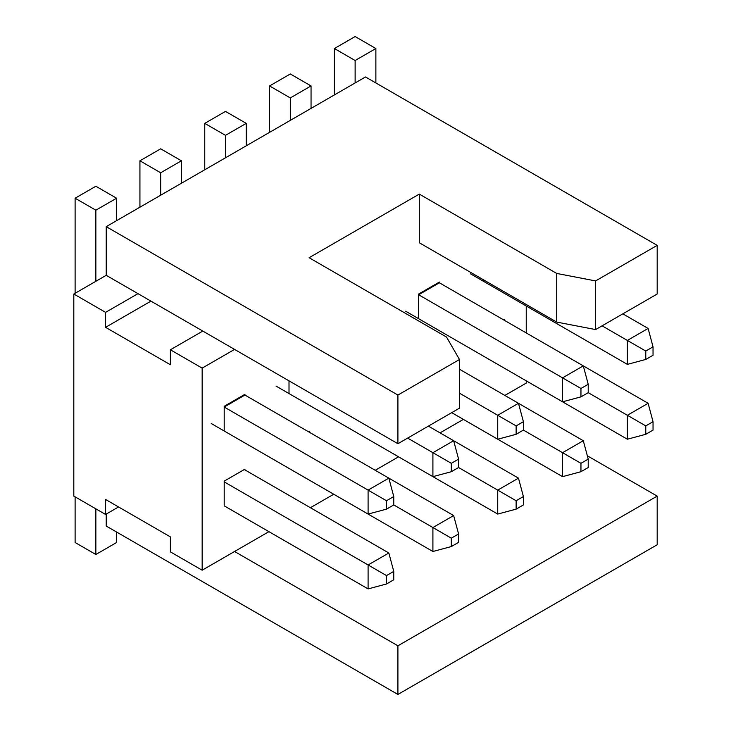 <?xml version="1.0" encoding="UTF-8"?>
<svg xmlns="http://www.w3.org/2000/svg" width="731" height="731" viewBox="0 0 731 731"><rect width="100%" height="100%" fill="white"/><g stroke="black" fill="none" stroke-linecap="round" stroke-linejoin="round"><path stroke-width="1.1" d="M116.594 532.031L116.594 542.512L95.852 554.491L75.11 542.512L75.11 496.861M95.852 508.831L95.852 554.491M75.11 293.268L75.11 198.22L95.852 186.241L116.594 198.22L116.594 220.671M160.674 195.223L160.674 172.772L139.932 160.793L139.932 207.202M139.932 160.793L160.674 148.822L181.416 160.793L181.416 183.253M225.495 157.805L225.495 135.345L204.753 123.375L204.753 169.775M204.753 123.375L225.495 111.395L246.237 123.375L246.237 145.825M290.308 120.377L290.308 97.927L269.565 85.947L269.565 132.357M269.565 85.947L290.308 73.977L311.05 85.947L311.05 108.398M75.11 198.22L95.852 210.19L116.594 198.22M160.674 172.772L181.416 160.793M225.495 135.345L246.237 123.375M290.308 97.927L311.05 85.947M95.852 210.19L95.852 281.298M355.129 82.95L355.129 60.499L334.387 48.529L334.387 94.929M334.387 48.529L355.129 36.55L375.871 48.529L375.871 82.95M355.129 60.499L375.871 48.529M483.474 356.143L627.372 439.221L645.775 434.296L653.039 430.093L653.039 421.705L648.114 403.302L627.372 415.272L588.227 392.675L588.227 384.278L583.292 365.875L648.114 403.302M459.488 369.237L518.471 403.293L497.729 415.272L497.729 439.221L451.712 412.649L562.55 476.649L580.953 471.714L588.227 467.52L588.227 459.123L583.292 440.72L518.471 403.302L523.405 421.696L523.405 430.093L516.132 434.296L516.132 425.899L459.488 393.196M353.831 430.988L497.729 514.067L516.132 509.142L523.405 504.938L523.405 496.55L518.471 478.147L453.659 440.72M289.01 468.416L432.907 551.494L451.319 546.56L458.584 542.365L458.584 533.968L453.649 515.565L388.837 478.147M470.508 273.814L627.372 364.376L627.372 340.427L648.114 328.447L653.039 346.85L645.775 351.054L602.088 325.834M622.83 313.855L648.114 328.447M437.412 283.189L439.395 282.796L583.292 365.875L562.55 377.845L418.653 294.767L439.395 282.796L439.395 282.047L418.653 294.017L418.653 317.976M428.375 426.127L453.649 440.72L458.584 459.123L458.584 467.52L451.319 471.714L451.319 463.317L407.633 438.097M276.053 386.087L432.907 476.649L432.907 452.699L453.649 440.72M588.227 384.278L580.953 388.472L562.55 377.845L562.55 401.803L580.953 396.869L588.227 392.675M516.132 425.899L523.405 421.696M451.319 463.317L458.584 459.123M653.039 346.85L653.039 355.248L645.775 359.442L645.775 351.054M580.953 388.472L580.953 396.869M627.372 364.376L645.775 359.442M497.729 439.221L516.132 434.296M432.907 476.649L451.319 471.714M405.687 311.232L562.55 401.803M588.227 459.123L580.953 463.317L523.405 430.093M562.55 476.649L562.55 452.699L583.292 440.72M523.405 496.55L516.132 500.744L458.584 467.52M497.729 514.067L497.729 490.117L518.471 478.147M458.584 533.968L451.319 538.171L393.762 504.938L393.762 496.55L388.837 478.138L244.94 395.06L244.94 394.311L224.198 406.29L224.198 430.239M432.907 551.494L432.907 527.544L453.649 515.565M653.039 421.705L645.775 425.899L627.372 415.272L627.372 439.221M645.775 425.899L645.775 434.296M580.953 463.317L580.953 471.714M516.132 500.744L516.132 509.142M451.319 538.171L451.319 546.56M224.198 481.884L368.095 564.962L368.095 588.912L224.198 505.834M393.762 496.55L386.498 500.744L224.198 407.039L244.94 395.06L242.948 395.462M386.498 500.744L386.498 509.142L368.095 514.067L368.095 490.117L388.837 478.138M386.498 509.142L393.762 504.938M368.095 514.067L211.232 423.505M244.291 469.54L388.837 552.992L393.762 571.395L393.762 579.784L386.498 583.987L386.498 575.589L368.095 564.962L388.837 552.992M386.498 575.589L393.762 571.395M368.095 588.912L386.498 583.987M419.302 194.099L556.72 273.44L595.61 280.923L657.187 245.369L365.5 76.965L106.223 226.656L397.911 395.06L459.488 359.506L446.522 337.055L309.103 257.723L419.302 194.099L419.302 242.756L556.72 322.088L595.61 329.571L595.61 280.923M657.187 245.369L657.187 294.017L595.61 329.571M459.488 359.506L459.488 408.163L397.911 443.717L234.569 349.409L202.158 368.122L170.396 349.784L202.807 331.07L106.223 275.313L73.813 294.017L73.813 496.111L105.575 514.441L118.541 506.958M397.911 443.717L397.911 395.06M504.865 395.434L526.247 383.09L526.247 380.842M244.94 469.914L244.94 469.165L224.198 481.135L224.198 505.084M224.846 406.664L224.198 406.29M309.752 432.487L309.752 431.738L309.112 432.112M289.01 380.842L289.01 392.821M419.302 294.392L418.653 294.026M483.474 279.799L483.474 280.549M170.396 349.784L170.396 364.751L105.575 327.324L105.575 312.356L137.985 293.643M105.575 312.356L73.813 294.017M526.247 332.943L526.247 305.997M234.569 349.409L202.807 331.07M105.575 514.441L105.575 499.474L170.396 536.901L170.396 551.868L202.158 570.207L268.917 531.656M202.158 368.122L202.158 570.207M504.216 320.215L504.216 319.474L503.568 319.84M463.381 419.393L440.044 432.862M398.559 456.811L375.222 470.289M333.738 494.238L310.401 507.707M106.223 275.313L106.223 226.656M397.911 694.45L397.911 645.802L657.187 496.111L657.187 544.759L397.911 694.45L106.223 526.046L106.223 514.067M105.575 327.324L150.951 301.135M657.187 496.111L587.322 455.779M397.911 645.802L234.569 551.494M556.72 273.44L556.72 322.088"/></g></svg>
